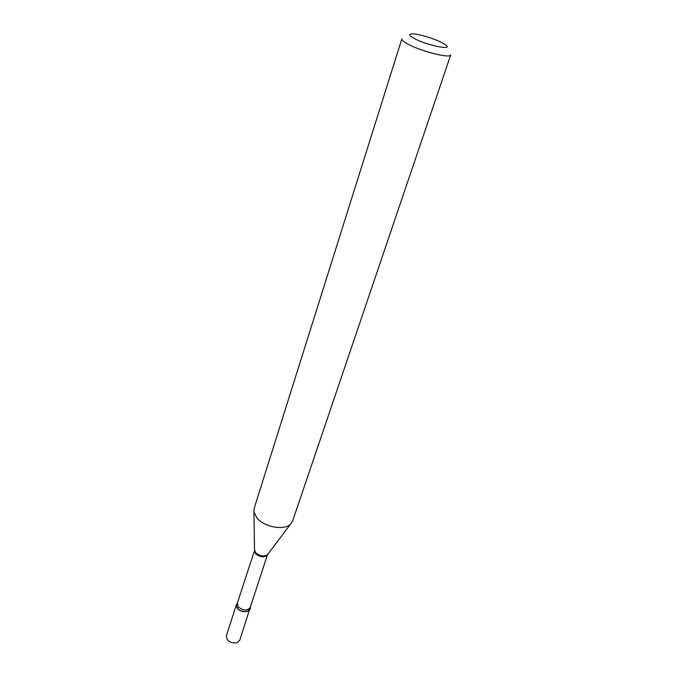 <?xml version="1.0" encoding="UTF-8"?>
<svg xmlns="http://www.w3.org/2000/svg" width="677" height="677" viewBox="0 0 677 677"><rect width="100%" height="100%" fill="white"/><g stroke="black" fill="none" stroke-linecap="round" stroke-linejoin="round"><path stroke-width="1.02" d="M236.468 604.476L226.372 635.813C226.626 640.924 230.078 643.277 236.722 642.854L239.802 640.197L250.27 607.269C251.573 612.507 240.91 613.387 237.365 608.284C235.968 606.287 235.977 604.544 237.382 603.055L236.468 604.476C236.789 609.512 240.318 611.856 247.063 611.526L250.16 608.953M414.163 38.428C427.712 45.884 456.027 51.122 444.654 44.2L442.199 42.786C434.702 38.792 419.503 34.138 413.072 33.875C408.248 33.782 408.612 35.297 414.163 38.428M407.63 43.954C420.662 51.291 450.687 58.814 450.747 54.854L292.608 521.036L290.636 524.066C284.425 530.785 264.233 527.163 256.947 517.922L253.943 512.074L254.137 508.469L401.859 38.877C401.596 40.002 403.517 41.703 407.63 43.954M254.518 549.919L255.415 553.541C260.552 557.594 264.673 557.89 267.77 554.412L267.821 554.26M254.518 549.512L255.584 552.627C259.68 556.24 263.641 556.934 267.474 554.717L268.058 553.938M253.943 512.074L254.527 550.486L237.339 603.173L238.186 606.744C243.119 610.832 247.13 611.043 250.228 607.387L267.474 554.717L290.636 524.066"/></g></svg>
